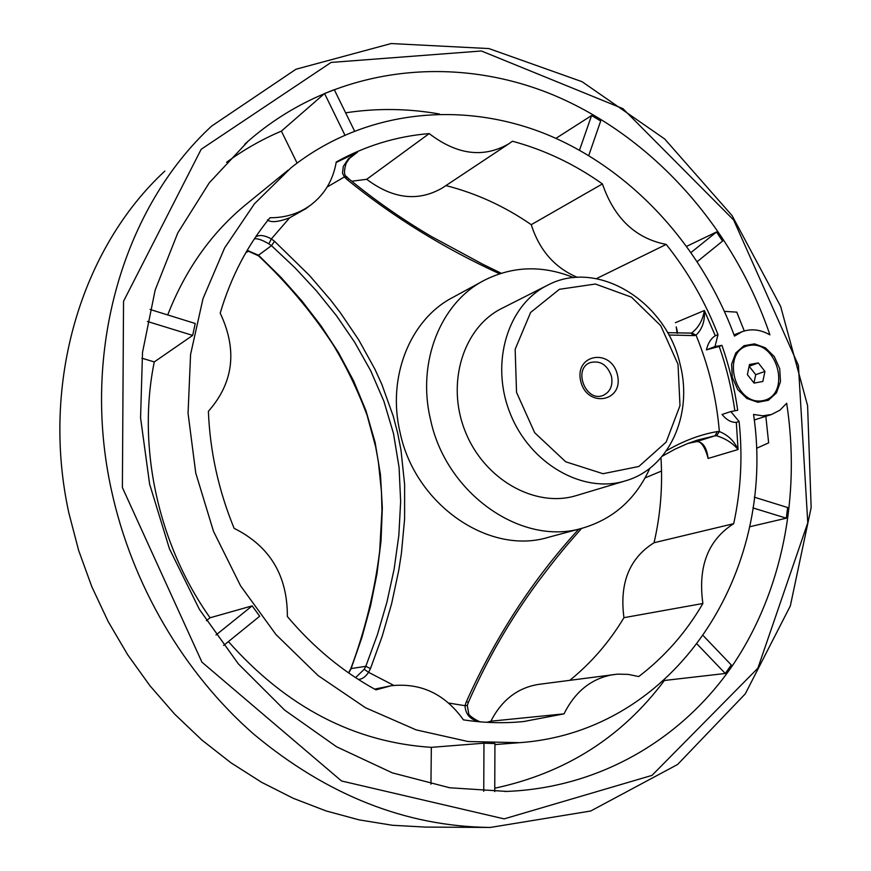 <?xml version="1.0" encoding="UTF-8"?>
<svg xmlns="http://www.w3.org/2000/svg" width="871" height="871" viewBox="0 0 871 871"><rect width="100%" height="100%" fill="white"/><g stroke="black" fill="none" stroke-linecap="round" stroke-linejoin="round"><path stroke-width="1.31" d="M732.293 377.317L731.596 364.241L735.788 352.951L744.008 345.7L754.569 343.882L765.391 347.812L774.352 356.685L779.73 368.738L780.47 381.65L776.431 392.908L768.353 400.279L757.803 402.282L746.872 398.461L737.748 389.544L732.293 377.317M611.486 376.37C613.064 385.559 610.299 391.896 603.178 395.369C585.976 402.87 572.497 368.945 590.168 362.619C600.25 360.202 607.359 364.786 611.486 376.37M678.008 364.285L679.99 405.636L666.163 442.065L638.835 466.486L603.004 473.715L565.715 461.793L534.674 432.713L516.536 392.375L515.153 349.271L530.624 312.449L559.4 289.303L595.405 284.033L631.453 297.142L660.773 325.732L678.008 364.285M680.24 364.895C693.174 415.097 668.884 468.663 625.345 480.879C582.971 494.053 529.949 463.862 510.134 413.311C489.861 362.946 507.728 304.654 547.609 285.209C597.571 258.437 666.696 301.627 680.24 364.895M625.345 480.879L576.439 495.545C535.284 508.326 484.113 479.605 465.179 431.287C445.789 383.153 463.318 327.191 502.044 308.29L547.609 285.209M617.408 374.824C624.126 401.749 587.108 408.564 580.728 381.204C574.196 353.92 611.29 347.845 617.408 374.824M696.169 441.673L696.615 441.586C702.853 441.749 706.686 447.367 708.123 458.451L707.045 454.662C703.942 445.364 700.404 441.02 696.43 441.63L687.85 443.47L696.615 441.586L715.091 435.772L697.41 440.105L687.437 443.633L674.905 449.229L662.265 456.208M706.838 453.726L707.045 454.662M676.484 327.823L677.682 333.266M247.168 250.391L258.502 255.203L281.028 277.403L301.899 300.93L321.094 325.906L338.46 352.548L353.572 380.779L365.929 410.589L375.085 442.261L380.496 474.935L382.325 507.902L381.019 541.054L376.969 573.815L370.523 605.998L361.857 637.681L351.013 668.917L348.738 672.989M355.597 677.638L364.198 669.298L365.82 666.293L350.817 668.623M274.561 241.311L271.48 245.655L268.812 243.815L271.36 238.915L274.561 241.311L309.434 275.41L330.534 299.951L340.419 312.82L358.743 339.93L374.868 369.108L381.836 384.361L393.278 416.273L397.633 432.985L400.987 450.089L404.623 484.505L404.601 519.007L401.411 553.39L398.766 570.309L391.634 603.647L382.162 636.374L370.469 668.58L365.82 666.293L377.459 634.502L386.92 602.155L394.117 569.177L398.831 535.48L400.649 501.467L399.07 467.379L393.485 433.475L383.893 401.248L370.752 370.861L354.682 342.27L336.5 315.748L316.511 290.936L294.823 267.615L271.48 245.655L258.502 255.203L258.6 255.9M429.207 133.59C457.057 154.918 483.623 158.304 508.882 143.759L512.431 141.222C544.517 149.888 574.512 164.118 602.427 183.923C614.284 218.294 635.547 238.469 666.217 244.424C687.992 271.73 705.249 301.812 717.998 334.66L715.015 346.538L721.939 345.362C729.321 366.549 734.569 388.183 737.704 410.263L730.802 411.58L739.098 421.499C742.767 456.273 740.96 490.329 733.687 523.678C708.036 540.031 697.769 566.629 702.875 603.494C686.174 632.313 664.791 656.669 638.726 676.56L628.22 674.383L617.593 674.143L538.724 684.366C517.722 687.698 501.761 699.968 490.863 721.199L564.016 713.861L523.602 721.547C503.852 723.507 483.797 722.941 463.416 719.849C444.929 693.947 420.835 682.57 391.144 685.738L375.945 689.865C342.782 671.683 313.255 647.229 287.354 616.516C287.55 575.535 269.803 546.15 234.125 528.338C218.556 490.384 209.976 451.385 208.387 411.308C233.624 382.685 237.565 349.968 220.2 313.146C230.989 276.771 247.582 244.969 269.966 217.75C285.427 217.804 299.003 213.58 310.707 205.044C324.633 194.418 333.147 180.057 336.25 161.984C365.493 145.773 396.479 136.301 429.207 133.59L366.702 179.306L351.732 181.222M614.066 674.502C592.019 678.008 575.339 691.128 564.016 713.861M715.015 346.538L706.425 349.87L719.206 346.418C726.523 367.431 731.749 388.901 734.874 410.807M721.939 345.362L719.206 346.418M267.506 219.895C270.881 222.769 278.263 222.072 289.629 217.815L305.982 208.594M289.629 217.815L271.36 238.915C264.349 235.126 259.079 234.517 255.551 237.075M499.551 273.766C443.862 248.246 393.05 216.868 347.115 179.6L344.361 176.944L342.477 173.035L343.326 166.361L348.356 158.849L357.48 152.185L349.859 158.065M717.998 334.66L715.276 335.738C710.91 338.547 707.949 343.261 706.425 349.87M730.802 411.58L722.07 414.465C726.523 419.942 731.27 422.587 736.311 422.391L738.075 449.523L708.123 458.451M667.545 332.657L690.823 333.103L694.056 335.596L696.038 335.172C702.32 329.118 705.085 320.909 704.356 310.522C702.832 320.027 698.629 327.485 691.77 332.918L696.038 335.172C708.82 366.245 716.593 398.374 719.348 431.548C727.971 434.999 734.209 440.998 738.075 449.523C732.62 443.067 725.456 438.483 716.593 435.794L715.091 435.772L717.279 431.581L719.348 431.548L716.593 435.794M666.217 244.424L596.406 278.644M649.864 468.239C635.863 499.072 613.391 519.04 582.416 528.164L548.044 537.396C489.012 555.393 414.977 504.657 400.072 432.452C386.8 376.969 410.252 319.363 452.724 297.468L483.231 280.876M370.469 668.58L368.585 672.325C365.352 677.083 361.901 679.424 358.221 679.336M480.465 721.863C470.743 720.197 465.582 714.797 464.994 705.684L466.312 701.83C495.512 636.734 532.998 579.171 578.769 529.143M666.457 450.732C683.441 440.868 700.382 434.487 717.279 431.581M694.056 335.596L668.841 335.008M268.812 243.815C261.877 239.786 257.043 238.164 254.299 238.948M353.147 155.027L357.48 152.185L336.173 162.485M501.195 273.233L483.067 264.403L431.526 236.564C401.967 219.165 374.432 199.949 348.933 178.925L347.115 179.6M466.312 701.83L468.446 702.178C487.183 659.369 510.384 619.248 538.038 581.806C556.721 557.048 561.741 551.506 567.565 544.484L581.567 528.392M741.994 331.753L734.482 336.097C701.329 245.97 632.204 169.954 547.434 134.7C462.708 100.089 364.535 109.474 291.077 167.733L254.441 203.814L224.642 247.897L202.997 298.666L190.575 354.464L188.06 413.322L195.757 473.029L213.482 531.288L240.57 585.824L275.955 634.545L318.187 675.656L365.526 707.753L416.131 729.876L468.075 741.526L519.508 742.68C676.658 731.498 776.921 570.505 753.567 414.444L762.713 415.826L771.51 414.498L779.893 410.197L786.676 403.251C800.852 495.577 782.604 591.126 732.751 665.183C682.483 738.641 600.359 787.787 506.737 791.423L449.654 787.765L392.309 772.86L336.631 746.806L284.643 710.105L238.295 663.811L199.394 609.384L169.442 548.752L149.616 484.102L140.569 417.84L142.517 352.385L155.169 290.054L177.782 232.938L209.29 182.79L248.322 141.015C333.8 66.642 451.635 53.458 552.083 94.482C652.673 136.257 733.426 227.636 769.91 334.856C760.459 329.467 751.15 328.432 741.994 331.753L734.035 334.867M122.386 487.542L123.54 301.268L201.201 149.257L331.111 62.429L481.402 50.986L622.95 108.668L733.654 220.015L798.402 365.374L807.776 522.807L757.868 668.209L651.987 775.397L504.135 818.882L341.53 780.982L201.941 662.156L122.386 487.542M391.144 685.738L374.628 689.135M345.624 112.816C376.958 108.048 408.249 108.45 439.507 114.014M167.711 314.943C185.654 268.856 212.35 231.534 247.832 202.976L288.149 170.117M147.384 321.453L192.676 335.4L195.224 323.489L150.008 309.445M192.676 335.4L154.276 361.922C136.954 446.507 157.825 544.048 210.053 617.779L206.405 620.696M223.64 645.455L259.689 616.233L252.165 605.868L210.053 617.779M483.743 791.282L483.971 743.192L431.33 747.351C354.094 742.299 286.45 707.045 228.409 641.579M483.971 743.192L494.935 743.562L494.75 791.576M111.477 490.406C80.524 350.469 124.085 206.873 211.62 126.099L295.966 69.245L391.133 43.55L488.903 48.569L582.068 81.7L664.693 138.979L732.086 215.605L780.623 306.352L807.591 405.657L811.151 507.597L790.335 605.9L745.282 693.86L677.573 764.509L590.68 811.021L490.275 827.45C406.136 826.546 327.278 795.441 253.722 734.133C183.879 673.011 131.967 584.681 111.477 490.406M164.869 171.064C81.678 247.941 40.295 382.619 68.874 513.063L78.619 550.33L91.782 586.64L108.189 621.578L127.667 654.742L149.964 685.771L174.821 714.307L201.93 740.067L230.946 762.789L261.54 782.267L293.353 798.348L326.004 810.901L359.146 819.883L392.429 825.273L425.505 827.091L487.706 827.439M430.949 784.161L431.33 747.351M765.838 416.294L768.647 442.871L757.139 448.042M724.465 311.383L736.757 312.134L744.28 330.98M252.165 605.868L216.019 634.981M703.343 635.765L731.281 664.976L725.293 673.479L697.214 644.192M725.293 673.479L663.865 680.545M754.319 497.178L787.613 507.521L786.317 518.191L752.925 507.913M786.317 518.191L749.583 526.781M697.301 261.572L722.582 241.082L716.506 231.991L691.149 252.416M716.506 231.991L686.773 246.275M588.752 155.506L600.707 120.96L591.572 115.538L579.509 150.15M591.572 115.538L555.938 138.347M354.475 130.9L334.29 89.669L324.545 93.524L344.829 134.94M324.545 93.524L281.377 131.118L297.076 163.073M141.897 358.21L154.276 361.922M664.138 680.817C621.807 737.28 565.355 773.078 494.761 788.222M226.58 162.278C243.869 149.66 262.127 139.273 281.377 131.118M486.791 722.309L490.863 721.199M739.098 421.499L736.311 422.391M733.687 523.678L654.045 542.742C660.479 515.022 662.787 486.682 660.958 457.743M602.427 183.923L531.245 224.674C504.799 206.394 476.372 193.362 445.952 185.577M569.874 680.284C591.463 662.711 609.493 641.84 623.952 617.681L702.875 603.494M654.045 542.742C629.385 558.202 619.346 583.189 623.952 617.681M531.245 224.674C539.399 250.238 554.773 267.811 577.386 277.37M366.702 179.306C393.006 199.013 418.232 201.887 442.37 187.951L508.882 143.759M245.851 252.644L248.975 250.913M582.416 528.164C522.099 546.596 446.017 494.031 430.503 419.452C416.719 362.151 440.595 302.814 484.004 280.451C512.627 265.949 542.535 265.024 573.739 277.653M762.931 400.638C791.489 395.423 777.923 340.256 749.452 345.428C720.48 350.011 734.166 406.419 762.931 400.638M758.303 362.935L764.945 371.416L762.833 381.487L754.057 383.098L747.372 374.595L749.517 364.492L758.303 362.935L749.147 366.245M749.136 366.266L755.723 374.672L764.945 371.416M755.723 374.672L753.97 383M717.083 346.974L719.283 346.647M327.126 187.047L344.361 176.944L346.647 176.726L348.825 178.838M675.384 322.706L704.356 310.522L715.276 335.738M393.779 685.39L368.585 672.325L364.198 669.298M468.424 702.233L467.346 705.39L464.994 705.684L448.685 703.06M346.658 177.651L346.647 176.726M676.223 326.865L677.094 333.245M348.574 672.88L350.806 668.667C365.003 630.56 374.639 591.365 379.691 551.082L381.955 510.613L381.465 491.69L378.341 461.586L375.63 446.725L367.05 415.151C357.741 390.23 346.364 366.637 332.929 344.404C311.568 311.905 286.755 282.378 258.513 255.824L247.048 250.587M481.271 721.928C479.758 722.625 468.478 715.766 468.729 713.708L467.313 705.488M353.212 154.973L353.43 154.809C351.296 155.898 348.836 158.849 346.027 163.639C343.849 171.13 344.012 175.441 346.506 176.584M691.041 333.081L691.737 332.918M494.924 744.563L518.256 742.778M771.51 414.498L754.232 419.974M504.788 791.478L506.737 791.423M244.707 144.259L248.322 141.015M661.514 471.048L645.084 477.918M305.242 209.149L310.707 205.044"/></g></svg>
